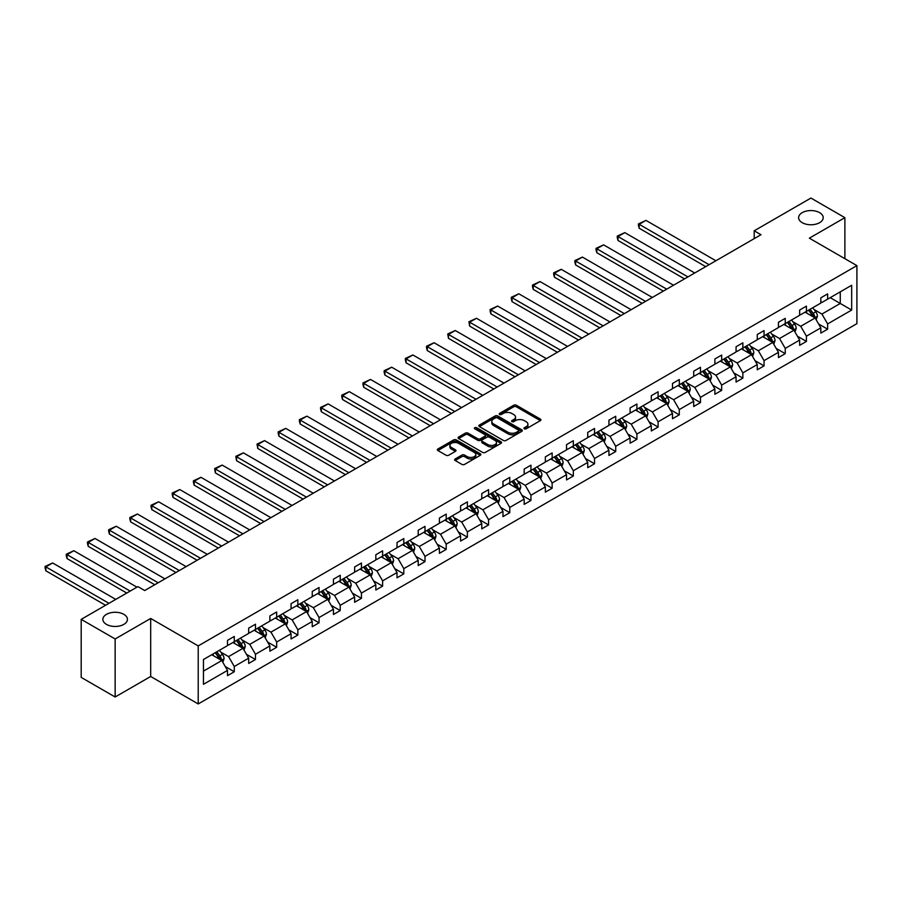 <?xml version="1.0" encoding="UTF-8"?>
<svg xmlns="http://www.w3.org/2000/svg" width="902" height="902" viewBox="0 0 902 902"><rect width="100%" height="100%" fill="white"/><g stroke="black" fill="none" stroke-linecap="round" stroke-linejoin="round"><path stroke-width="1.35" d="M123.845 614.341A12.29 7.103 0 0 0 110.45 612.808A12.29 7.103 0 0 0 102.862 619.358A12.29 7.103 0 0 0 106.459 624.376A12.29 7.103 0 0 0 119.853 625.92A12.29 7.103 0 0 0 127.441 619.358A12.29 7.103 0 0 0 123.845 614.341M819.614 212.646A12.29 7.103 0 0 0 806.219 211.102A12.29 7.103 0 0 0 798.62 217.664A12.29 7.103 0 0 0 802.228 222.681A12.29 7.103 0 0 0 815.622 224.226A12.29 7.103 0 0 0 823.21 217.664A12.29 7.103 0 0 0 819.614 212.646M524.333 428.811A1.319 0.767 0 0 0 526.204 428.811L540.366 420.625A1.883 1.094 0 0 0 540.918 419.858A1.883 1.094 0 0 0 540.366 419.092L516.372 405.235A1.883 1.094 0 0 0 513.7 405.235L499.539 413.409A1.319 0.767 0 0 0 501.399 414.492L503.237 413.432A6.032 3.484 0 0 1 511.772 413.432L513.768 414.582A6.032 3.484 0 0 1 515.538 417.051A6.032 3.484 0 0 1 513.768 419.509L511.941 420.569A1.319 0.767 0 0 0 513.802 421.651L515.64 420.591A6.032 3.484 0 0 1 524.175 420.591L526.17 421.741A6.032 3.484 0 0 1 527.941 424.211A6.032 3.484 0 0 1 526.17 426.669L524.333 427.728A1.319 0.767 0 0 0 524.333 428.811L524.333 427.728M455.172 458.96A1.883 1.094 0 0 0 454.619 459.738A1.883 1.094 0 0 0 455.172 460.505L461.903 464.395A1.883 1.094 0 0 0 464.564 464.395L480.304 455.307A1.883 1.094 0 0 0 480.856 454.54A1.883 1.094 0 0 0 480.304 453.774L456.299 439.917A1.883 1.094 0 0 0 453.638 439.917L437.898 448.993A1.883 1.094 0 0 0 437.346 449.771A1.883 1.094 0 0 0 437.898 450.538L446.039 455.228A1.883 1.094 0 0 0 448.7 455.228L455.431 451.35A1.883 1.094 0 0 0 455.984 450.572A1.883 1.094 0 0 0 455.431 449.805L451.406 447.471A5.04 2.909 0 0 1 449.929 445.419A5.04 2.909 0 0 1 453.041 442.724A5.04 2.909 0 0 1 458.532 443.356L474.339 452.477A5.04 2.909 0 0 1 475.816 454.54A5.04 2.909 0 0 1 472.704 457.224A5.04 2.909 0 0 1 467.202 456.604L464.564 455.082A1.883 1.094 0 0 0 461.903 455.082L455.172 458.96L455.172 460.505L461.903 456.649L461.903 455.082M150.679 618.456L115.152 638.966L81.191 619.358L81.191 677.391L115.152 696.998L150.679 676.489L198.215 703.943L198.215 645.911L150.679 618.456L150.679 676.489M844.881 258.682L844.881 217.664L809.353 238.173L856.9 265.616L198.215 645.911M844.881 217.664L810.921 198.057L754.207 230.799L754.207 238.647M81.191 619.358L137.905 586.616L144.692 590.539L760.995 234.723L754.207 230.799M503.372 440.447A1.883 1.094 0 0 0 506.033 440.447L521.773 431.37A1.883 1.094 0 0 0 522.326 430.604A1.883 1.094 0 0 0 521.773 429.826L497.769 415.969A1.883 1.094 0 0 0 495.108 415.969L479.368 425.056A1.883 1.094 0 0 0 478.815 425.823A1.883 1.094 0 0 0 479.368 426.59L503.372 440.447M475.298 429.093A1.319 0.767 0 0 1 476.639 429.284L476.639 427.706L501.038 441.8A1.883 1.094 0 0 1 501.591 442.566A1.883 1.094 0 0 1 501.038 443.333L485.299 452.421A1.883 1.094 0 0 1 482.638 452.421L458.633 438.564L458.633 437.03A1.883 1.094 0 0 0 458.081 437.797A1.883 1.094 0 0 0 458.633 438.564M458.633 437.03L465.364 433.14A1.883 1.094 0 0 1 468.037 433.14L477.767 438.755A1.883 1.094 0 0 0 480.439 438.755L484.904 436.185A1.883 1.094 0 0 0 485.456 435.407A1.883 1.094 0 0 0 484.904 434.64L474.768 428.788A1.319 0.767 0 0 1 476.639 427.706M115.152 638.966L115.152 696.998M203.446 659.52L227.496 645.629L227.496 640.375L234.283 636.462L234.283 641.717L248.681 633.396L248.681 628.142L255.469 624.218L255.469 629.472L269.867 621.162L269.867 615.908L276.666 611.984L276.666 617.239L291.064 608.929L291.064 603.675L297.852 599.751L297.852 605.005L312.25 596.696L312.25 591.441L319.049 587.518L319.049 592.772L333.447 584.462L333.447 579.208L340.234 575.284L340.234 580.538L354.633 572.229L354.633 566.975L361.431 563.051L361.431 568.305L375.83 559.995L375.83 554.741L382.617 550.818L382.617 556.072L397.015 547.762L397.015 542.508L403.814 538.584L403.814 543.838L418.212 535.529L418.212 530.263L425 526.351L425 531.605L439.398 523.284L439.398 518.03L446.197 514.117L446.197 519.372L460.595 511.051L460.595 505.796L467.383 501.884L467.383 507.138L481.781 498.817L481.781 493.563L488.568 489.639L488.568 494.894L502.966 486.584L502.966 481.33L509.765 477.406L509.765 482.66L524.163 474.351L524.163 469.096L530.951 465.173L530.951 470.427L545.349 462.117L545.349 456.863L552.148 452.939L552.148 458.193L566.546 449.884L566.546 444.63L573.334 440.706L573.334 445.96L587.732 437.65L587.732 432.396L594.531 428.473L594.531 433.727L608.929 425.417L608.929 420.163L615.716 416.239L615.716 421.493L630.115 413.184L630.115 407.93L636.913 404.006L636.913 409.26L651.312 400.939L651.312 395.685L658.099 391.772L658.099 397.027L672.497 388.706L672.497 383.451L679.296 379.539L679.296 384.793L693.694 376.472L693.694 371.218L700.482 367.294L700.482 372.56L714.88 364.239L714.88 358.985L721.668 355.061L721.668 360.315L736.066 352.005L736.066 346.751L742.865 342.828L742.865 348.082L757.263 339.772L757.263 334.518L764.05 330.594L764.05 335.848L778.449 327.539L778.449 322.285L785.247 318.361L785.247 323.615L799.646 315.305L799.646 310.051L806.433 306.128L806.433 311.382L820.831 303.072L820.831 297.818L827.63 293.894L827.63 299.148L851.668 285.269L851.668 310.051L827.63 323.931L827.63 329.185L820.831 333.109L820.831 327.854L806.433 336.164L806.433 341.418L799.646 345.342L799.646 340.088L785.247 348.397L785.247 353.652L778.449 357.575L778.449 352.321L764.05 360.631L764.05 365.885L757.263 369.809L757.263 364.555L742.865 372.864L742.865 378.118L736.066 382.042L736.066 376.788L721.668 385.098L721.668 390.363L714.88 394.275L714.88 389.021L700.482 397.342L700.482 402.596L693.694 406.509L693.694 401.255L679.296 409.576L679.296 414.83L672.497 418.742L672.497 413.488L658.099 421.809L658.099 427.063L651.312 430.987L651.312 425.733L636.913 434.042L636.913 439.297L630.115 443.22L630.115 437.966L615.716 446.276L615.716 451.53L608.929 455.454L608.929 450.199L594.531 458.509L594.531 463.763L587.732 467.687L587.732 462.433L573.334 470.743L573.334 475.997L566.546 479.92L566.546 474.666L552.148 482.976L552.148 488.23L545.349 492.154L545.349 486.9L530.951 495.209L530.951 500.463L524.163 504.387L524.163 499.133L509.765 507.443L509.765 512.697L502.966 516.62L502.966 511.366L488.568 519.676L488.568 524.941L481.781 528.854L481.781 523.6L467.383 531.921L467.383 537.175L460.595 541.087L460.595 535.833L446.197 544.154L446.197 549.408L439.398 553.332L439.398 548.066L425 556.387L425 561.642L418.212 565.565L418.212 560.311L403.814 568.621L403.814 573.875L397.015 577.799L397.015 572.544L382.617 580.854L382.617 586.108L375.83 590.032L375.83 584.778L361.431 593.088L361.431 598.342L354.633 602.265L354.633 597.011L340.234 605.321L340.234 610.575L333.447 614.499L333.447 609.245L319.049 617.554L319.049 622.808L312.25 626.732L312.25 621.478L297.852 629.788L297.852 635.042L291.064 638.966L291.064 633.711L276.666 642.021L276.666 647.275L269.867 651.199L269.867 645.945L255.469 654.266L255.469 659.52L248.681 663.432L248.681 658.178L234.283 666.499L234.283 671.753L227.496 675.666L227.496 670.412L203.446 684.302L203.446 659.52M198.215 703.943L856.9 323.66L856.9 265.616M232.919 642.495L242.976 648.301L228.578 656.611L220.719 652.078M228.578 656.611L234.283 666.499M242.976 648.301L248.681 658.178M227.496 644.378L228.578 645.009L234.283 641.717M254.116 630.261L264.162 636.068L249.764 644.378L241.905 639.834M249.764 644.378L255.469 654.266M264.162 636.068L269.867 645.945M248.681 632.144L249.764 632.776L255.469 629.472M275.302 618.028L285.359 623.834L270.961 632.144L263.102 627.6M270.961 632.144L276.666 642.021M285.359 623.834L291.064 633.711M269.867 619.911L270.961 620.542L276.666 617.239M296.499 605.794L306.545 611.601L292.147 619.911L284.288 615.367M292.147 619.911L297.852 629.788M306.545 611.601L312.25 621.478M291.064 607.677L292.147 608.298L297.852 605.005M317.684 593.561L327.742 599.368L313.344 607.677L305.474 603.134M313.344 607.677L319.049 617.554M327.742 599.368L333.447 609.245M312.25 595.444L313.344 596.064L319.049 592.772M338.881 581.328L348.927 587.123L334.529 595.444L326.671 590.9M334.529 595.444L340.234 605.321M348.927 587.123L354.633 597.011M333.447 583.211L334.529 583.831L340.234 580.538M360.067 569.094L370.124 574.89L355.726 583.211L347.856 578.667M355.726 583.211L361.431 593.088M370.124 574.89L375.83 584.778M354.633 570.977L355.726 571.597L361.431 568.305M381.264 556.85L391.31 562.656L376.912 570.977L369.053 566.433M376.912 570.977L382.617 580.854M391.31 562.656L397.015 572.544M375.83 558.733L376.912 559.364L382.617 556.072M402.45 544.616L412.507 550.423L398.109 558.733L390.239 554.2M398.109 558.733L403.814 568.621M412.507 550.423L418.212 560.311M397.015 546.499L398.109 547.131L403.814 543.838M423.647 532.383L433.693 538.19L419.295 546.499L411.436 541.967M419.295 546.499L425 556.387M433.693 538.19L439.398 548.066M418.212 534.266L419.295 534.897L425 531.605M444.833 520.15L454.89 525.956L440.492 534.266L432.622 529.733M440.492 534.266L446.197 544.154M454.89 525.956L460.595 535.833M439.398 522.033L440.492 522.664L446.197 519.372M466.018 507.916L476.076 513.723L461.677 522.033L453.819 517.5M461.677 522.033L467.383 531.921M476.076 513.723L481.781 523.6M460.595 509.799L461.677 510.431L467.383 507.138M487.215 495.683L497.261 501.489L482.863 509.799L475.004 505.255M482.863 509.799L488.568 519.676M497.261 501.489L502.966 511.366M481.781 497.566L482.863 498.197L488.568 494.894M508.401 483.449L518.458 489.256L504.06 497.566L496.201 493.022M504.06 497.566L509.765 507.443M518.458 489.256L524.163 499.133M502.966 485.332L504.06 485.964L509.765 482.66M529.598 471.216L539.644 477.023L525.246 485.332L517.387 480.789M525.246 485.332L530.951 495.209M539.644 477.023L545.349 486.9M524.163 473.099L525.246 473.719L530.951 470.427M550.784 458.983L560.841 464.778L546.443 473.099L538.573 468.555M546.443 473.099L552.148 482.976M560.841 464.778L566.546 474.666M545.349 460.866L546.443 461.486L552.148 458.193M571.981 446.749L582.027 452.545L567.629 460.866L559.77 456.322M567.629 460.866L573.334 470.743M582.027 452.545L587.732 462.433M566.546 448.632L567.629 449.252L573.334 445.96M593.166 434.516L603.224 440.311L588.826 448.632L580.956 444.088M588.826 448.632L594.531 458.509M603.224 440.311L608.929 450.199M587.732 436.388L588.826 437.019L594.531 433.727M614.363 422.271L624.409 428.078L610.011 436.399L602.153 431.855M610.011 436.399L615.716 446.276M624.409 428.078L630.115 437.966M608.929 424.154L610.011 424.786L615.716 421.493M635.549 410.038L645.606 415.845L631.208 424.154L623.338 419.622M631.208 424.154L636.913 434.042M645.606 415.845L651.312 425.733M630.115 411.921L631.208 412.552L636.913 409.26M656.746 397.805L666.792 403.611L652.394 411.921L644.535 407.388M652.394 411.921L658.099 421.809M666.792 403.611L672.497 413.488M651.312 399.687L652.394 400.319L658.099 397.027M677.932 385.571L687.989 391.378L673.591 399.687L665.721 395.155M673.591 399.687L679.296 409.576M687.989 391.378L693.694 401.255M672.497 387.454L673.591 388.085L679.296 384.793M699.118 373.338L709.175 379.144L694.777 387.454L686.918 382.922M694.777 387.454L700.482 397.342M709.175 379.144L714.88 389.021M693.694 375.221L694.777 375.852L700.482 372.56M720.315 361.104L730.361 366.911L715.962 375.221L708.104 370.677M715.962 375.221L721.668 385.098M730.361 366.911L736.066 376.788M714.88 362.987L715.962 363.619L721.668 360.315M741.5 348.871L751.558 354.678L737.159 362.987L729.301 358.444M737.159 362.987L742.865 372.864M751.558 354.678L757.263 364.555M736.066 350.754L737.159 351.374L742.865 348.082M762.697 336.638L772.743 342.444L758.345 350.754L750.487 346.21M758.345 350.754L764.05 360.631M772.743 342.444L778.449 352.321M757.263 338.521L758.345 339.141L764.05 335.848M783.883 324.404L793.94 330.2L779.542 338.521L771.672 333.977M779.542 338.521L785.247 348.397M793.94 330.2L799.646 340.088M778.449 326.287L779.542 326.907L785.247 323.615M805.08 312.171L815.126 317.966L800.728 326.287L792.869 321.743M800.728 326.287L806.433 336.164M815.126 317.966L820.831 327.854M799.646 314.054L800.728 314.674L806.433 311.382M830.212 297.66L840.258 303.467L821.925 314.054L814.055 309.51M821.925 314.054L827.63 323.931M851.668 310.051L840.258 303.467L840.258 291.853L851.668 285.269M820.831 301.809L821.925 302.441L827.63 299.148M203.446 671.122L221.791 660.535L211.733 654.728M221.791 660.535L227.496 670.412M818.599 323.965L827.63 329.185M797.402 336.209L806.433 341.418M776.216 348.443L785.247 353.652M755.019 360.676L764.05 365.885M733.833 372.909L742.865 378.118M712.636 385.143L721.668 390.363M691.451 397.376L700.482 402.596M670.254 409.609L679.296 414.83M649.068 421.843L658.099 427.063M627.871 434.076L636.913 439.297M606.685 446.31L615.716 451.53M585.499 458.554L594.531 463.763M564.302 470.788L573.334 475.997M543.117 483.021L552.148 488.23M521.92 495.254L530.951 500.463M500.734 507.488L509.765 512.697M479.537 519.721L488.568 524.941M458.351 531.954L467.383 537.175M437.154 544.188L446.197 549.408M415.969 556.421L425 561.642M394.772 568.655L403.814 573.875M373.586 580.888L382.617 586.108M352.4 593.133L361.431 598.342M331.203 605.366L340.234 610.575M310.017 617.599L319.049 622.808M288.82 629.833L297.852 635.042M267.635 642.066L276.666 647.275M246.438 654.3L255.469 659.52M225.252 666.533L234.283 671.753M524.863 428.991L526.17 428.236A6.032 3.484 0 0 0 527.941 425.778L527.941 424.211M515.538 417.051L515.538 418.618A6.032 3.484 0 0 1 513.768 421.076L512.46 421.832M540.343 420.648L516.372 406.802A1.883 1.094 0 0 0 513.7 406.802L500.069 414.672M521.773 429.826L521.773 431.37L497.769 417.536A1.883 1.094 0 0 0 495.108 417.536L479.39 426.612M518.436 431.133A1.319 0.767 0 0 0 518.436 430.062L497.374 417.897A1.319 0.767 0 0 0 495.502 417.897L493.574 419.013A6.032 3.484 0 0 0 491.804 421.471A6.032 3.484 0 0 0 493.574 423.94L507.973 432.25A6.032 3.484 0 0 0 516.508 432.25L518.436 431.133L518.436 432.701A1.319 0.767 0 0 0 518.819 432.171L518.819 430.604M491.804 421.471L491.804 423.049A6.032 3.484 0 0 0 493.574 425.507L493.574 423.94M518.436 432.701L516.508 433.817A6.032 3.484 0 0 1 507.973 433.817L493.574 425.507M458.656 438.575L465.364 434.708L465.364 433.14M485.456 435.407L485.456 436.974A1.883 1.094 0 0 1 484.904 437.752L480.439 440.323A1.883 1.094 0 0 1 477.767 440.323L468.037 434.708A1.883 1.094 0 0 0 465.364 434.708M476.639 429.284L501.016 443.356M487.869 444.585A5.04 2.909 0 0 0 493.371 445.216A5.04 2.909 0 0 0 496.483 442.532A5.04 2.909 0 0 0 495.006 440.469L489.436 437.256A1.883 1.094 0 0 0 486.764 437.256L482.299 439.838A1.883 1.094 0 0 0 481.747 440.604A1.883 1.094 0 0 0 482.299 441.371L487.869 444.585L487.869 446.163A5.04 2.909 0 0 0 493.371 446.794A5.04 2.909 0 0 0 496.483 444.1L496.483 442.532M481.747 440.604L481.747 442.172A1.883 1.094 0 0 0 482.299 442.938L482.299 441.371M487.869 446.163L482.299 442.938M475.816 454.54L475.816 456.108A5.04 2.909 0 0 1 472.704 458.802A5.04 2.909 0 0 1 467.202 458.171L464.564 456.649A1.883 1.094 0 0 0 461.903 456.649M449.929 445.419L449.929 446.986A5.04 2.909 0 0 0 451.406 449.049L451.406 447.471M455.409 451.361L451.406 449.049M480.281 455.318L456.299 441.484A1.883 1.094 0 0 0 453.638 441.484L437.932 450.549L437.898 448.993M816.163 319.759L817.415 316.151A5.096 2.943 -120 0 0 815.791 311.81L812.736 307.74M709.107 264.681L639.191 224.316L645.979 220.392L715.895 260.757M807.267 313.434L805.948 311.664M639.191 228.24L638.447 225.455L638.447 223.888L639.191 224.316L639.191 228.24L705.714 266.642M814.382 317.538L814.664 316.365A5.096 2.943 -120 0 0 813.209 313.31L810.154 309.239M808.88 309.972L812.24 314.448A2.593 1.5 60 0 1 812.713 315.238L814.664 316.365M808.53 310.175L811.574 314.246A5.096 2.943 60 0 1 812.849 316.647M638.447 223.888L645.979 220.392M794.966 331.992L796.218 328.384A5.096 2.943 -120 0 0 794.594 324.055L791.55 319.985M687.922 276.914L618.005 236.549L624.793 232.626L694.709 272.99M786.082 325.667L784.751 323.897M618.005 240.473L617.25 237.688L617.25 236.121L618.005 236.549L618.005 240.473L684.517 278.876M793.185 329.771L793.467 328.599A5.096 2.943 -120 0 0 792.012 325.543L788.968 321.473M787.694 322.206L791.043 326.682A2.593 1.5 60 0 1 791.516 327.471L793.467 328.599M787.333 322.409L790.389 326.479A5.096 2.943 60 0 1 791.652 328.88M617.25 236.121L624.793 232.626M773.781 344.226L775.032 340.618A5.096 2.943 -120 0 0 773.409 336.288L770.353 332.218M666.725 289.147L596.808 248.783L603.596 244.859L673.512 285.224M764.885 337.9L763.566 336.13M596.808 252.707L596.064 249.922L596.064 248.354L596.808 248.783L596.808 252.707L663.331 291.109M771.999 342.005L772.281 340.832A5.096 2.943 -120 0 0 770.827 337.776L767.771 333.706M766.497 334.439L769.857 338.915A2.593 1.5 60 0 1 770.331 339.704L772.281 340.832M766.148 334.642L769.192 338.712A5.096 2.943 60 0 1 770.466 341.125M596.064 248.354L603.596 244.859M752.595 356.459L753.835 352.851A5.096 2.943 -120 0 0 752.212 348.522L749.167 344.451M645.539 301.381L575.623 261.016L582.41 257.093L652.326 297.457M743.699 350.134L742.369 348.364M575.623 264.94L574.867 262.155L574.867 260.588L575.623 261.016L575.623 264.94L642.134 303.343M750.802 354.238L751.095 353.065A5.096 2.943 -120 0 0 749.63 350.01L746.585 345.94M745.311 346.672L748.66 351.16A2.593 1.5 60 0 1 749.134 351.938L751.095 353.065M744.951 346.875L748.006 350.946A5.096 2.943 60 0 1 749.269 353.358M574.867 260.588L582.41 257.093M731.398 368.692L732.649 365.084A5.096 2.943 -120 0 0 731.026 360.755L727.97 356.685M624.342 313.614L554.426 273.25L561.224 269.326L631.141 309.702M722.502 362.367L721.183 360.608M554.426 277.173L553.681 274.388L553.681 272.821L554.426 273.25L554.426 277.173L620.948 315.576M729.617 366.471L729.898 365.31A5.096 2.943 -120 0 0 728.444 362.243L725.388 358.173M724.114 358.906L727.474 363.393A2.593 1.5 60 0 1 727.948 364.171L729.898 365.31M723.765 359.109L726.809 363.179A5.096 2.943 60 0 1 728.083 365.592M553.681 272.821L561.224 269.326M710.212 380.926L711.452 377.318A5.096 2.943 -120 0 0 709.829 372.988L706.785 368.918M603.156 325.847L533.24 285.483L540.027 281.571L609.944 321.935M701.316 374.601L699.986 372.842M533.24 289.407L532.484 286.622L532.484 285.055L533.24 285.483L533.24 289.407L599.751 327.809M708.42 378.705L708.713 377.543A5.096 2.943 -120 0 0 707.247 374.477L704.203 370.406M702.929 371.139L706.277 375.627A2.593 1.5 60 0 1 706.751 376.416L708.713 377.543M702.568 371.353L705.623 375.424A5.096 2.943 60 0 1 706.886 377.825M532.484 285.055L540.027 281.571M689.015 393.171L690.267 389.563A5.096 2.943 -120 0 0 688.643 385.222L685.588 381.151M581.959 338.081L512.043 297.716L518.842 293.804L588.758 334.168M680.119 386.834L678.8 385.075M512.043 301.64L511.299 298.855L511.299 297.288L512.043 297.716L512.043 301.64L578.565 340.043M687.234 390.938L687.516 389.777A5.096 2.943 -120 0 0 686.061 386.71L683.006 382.64M681.732 383.373L685.092 387.86A2.593 1.5 60 0 1 685.565 388.649L687.516 389.777M681.382 383.587L684.426 387.657A5.096 2.943 60 0 1 685.7 390.059M511.299 297.288L518.842 293.804M667.83 405.404L669.07 401.796A5.096 2.943 -120 0 0 667.446 397.455L664.402 393.385M560.773 350.326L490.857 309.95L497.645 306.037L567.561 346.402M658.934 399.067L657.614 397.308M490.857 313.873L490.113 311.089L490.113 309.521L490.857 309.95L490.857 313.873L557.38 352.276M666.037 403.183L666.33 402.01A5.096 2.943 -120 0 0 664.864 398.943L661.82 394.873M660.546 395.617L663.906 400.093A2.593 1.5 60 0 1 664.368 400.883L666.33 402.01M660.185 395.82L663.241 399.89A5.096 2.943 60 0 1 664.503 402.292M490.113 309.521L497.645 306.037M646.633 417.637L647.884 414.029A5.096 2.943 -120 0 0 646.26 409.688L643.205 405.618M539.576 362.559L469.66 322.194L476.459 318.271L546.375 358.635M637.737 411.312L636.417 409.542M469.66 326.107L468.916 321.755L469.66 322.194L469.66 326.107L536.183 364.521M644.851 415.416L645.133 414.243A5.096 2.943 -120 0 0 643.678 411.177L640.634 407.106M639.349 407.851L642.709 412.327A2.593 1.5 60 0 1 643.182 413.116L645.133 414.243M638.999 408.054L642.044 412.124A5.096 2.943 60 0 1 643.318 414.525M468.916 321.755L476.459 318.271M625.447 429.871L626.698 426.263A5.096 2.943 -120 0 0 625.063 421.922L622.019 417.851M518.391 374.792L448.474 334.428L455.262 330.504L525.178 370.869M616.551 423.545L615.232 421.775M448.474 338.34L447.73 333.988L448.474 334.428L448.474 338.34L514.997 376.754M623.665 427.649L623.947 426.477A5.096 2.943 -120 0 0 622.493 423.41L619.437 419.34M618.163 420.084L621.523 424.56A2.593 1.5 60 0 1 621.985 425.349L623.947 426.477M617.814 420.287L620.858 424.357A5.096 2.943 60 0 1 622.121 426.759M447.73 333.988L455.262 330.504M604.25 442.104L605.501 438.496A5.096 2.943 -120 0 0 603.878 434.155L600.833 430.085M497.194 387.026L427.277 346.661L434.076 342.737L503.992 383.102M595.354 435.779L594.035 434.009M427.277 350.585L426.533 347.8L426.533 346.233L427.277 346.661L427.277 350.585L493.8 388.987M602.468 439.883L602.75 438.71A5.096 2.943 -120 0 0 601.296 435.655L598.251 431.584M596.977 432.317L600.326 436.793A2.593 1.5 60 0 1 600.8 437.583L602.75 438.71M596.617 432.52L599.672 436.591A5.096 2.943 60 0 1 600.935 438.992M426.533 346.233L434.076 342.737M583.064 454.337L584.316 450.729A5.096 2.943 -120 0 0 582.692 446.4L579.636 442.318M476.008 399.259L406.092 358.895L412.879 354.971L482.795 395.335M574.168 448.012L572.849 446.242M406.092 362.818L405.348 360.033L405.348 358.466L406.092 358.895L406.092 362.818L472.614 401.221M581.283 452.116L581.564 450.944A5.096 2.943 -120 0 0 580.11 447.888L577.054 443.818M575.78 444.551L579.14 449.027A2.593 1.5 60 0 1 579.614 449.816L581.564 450.944M575.431 444.754L578.475 448.824A5.096 2.943 60 0 1 579.749 451.225M405.348 358.466L412.879 354.971M561.867 466.571L563.119 462.963A5.096 2.943 -120 0 0 561.495 458.633L558.451 454.563M454.811 411.492L384.906 371.128L391.693 367.204L461.61 407.569M552.982 460.245L551.652 458.475M384.906 375.052L384.151 372.267L384.151 370.699L384.906 371.128L384.906 375.052L451.417 413.454M560.086 464.35L560.367 463.177A5.096 2.943 -120 0 0 558.913 460.121L555.869 456.051M554.595 456.784L557.943 461.26A2.593 1.5 60 0 1 558.417 462.049L560.367 463.177M554.234 456.987L557.289 461.057A5.096 2.943 60 0 1 558.552 463.459M384.151 370.699L391.693 367.204M540.681 478.804L541.933 475.196A5.096 2.943 -120 0 0 540.309 470.867L537.254 466.796M433.625 423.726L363.709 383.361L370.497 379.438L440.413 419.802M531.785 472.479L530.466 470.709M363.709 387.285L362.965 384.5L362.965 382.933L363.709 383.361L363.709 387.285L430.231 425.688M538.9 476.583L539.182 475.41A5.096 2.943 -120 0 0 537.727 472.355L534.672 468.285M533.398 469.017L536.758 473.494A2.593 1.5 60 0 1 537.231 474.283L539.182 475.41M533.048 469.22L536.092 473.291A5.096 2.943 60 0 1 537.366 475.704M362.965 382.933L370.497 379.438M519.484 491.038L520.736 487.43A5.096 2.943 -120 0 0 519.112 483.1L516.068 479.03M412.44 435.959L342.523 395.595L349.311 391.671L419.227 432.035M510.6 484.712L509.269 482.953M342.523 399.518L341.768 396.733L341.768 395.166L342.523 395.595L342.523 399.518L409.034 437.921M517.703 488.816L517.996 487.655A5.096 2.943 -120 0 0 516.53 484.588L513.486 480.518M512.212 481.251L515.561 485.738A2.593 1.5 60 0 1 516.034 486.516L517.996 487.655M511.851 481.454L514.907 485.524A5.096 2.943 60 0 1 516.169 487.937M341.768 395.166L349.311 391.671M498.299 503.271L499.55 499.663A5.096 2.943 -120 0 0 497.927 495.333L494.871 491.263M391.243 448.193L321.326 407.828L328.125 403.904L398.041 444.28M489.403 496.946L488.083 495.187M321.326 411.752L320.582 408.967L320.582 407.4L321.326 407.828L321.326 411.752L387.849 450.154M496.517 501.05L496.799 499.888A5.096 2.943 -120 0 0 495.345 496.822L492.289 492.751M491.015 493.484L494.375 497.972A2.593 1.5 60 0 1 494.848 498.761L496.799 499.888M490.665 493.687L493.71 497.769A5.096 2.943 60 0 1 494.984 500.17M320.582 407.4L328.125 403.904M477.113 515.504L478.353 511.896A5.096 2.943 -120 0 0 476.73 507.567L473.685 503.496M370.057 460.426L300.14 420.061L306.928 416.149L376.844 456.513M468.217 509.179L466.886 507.42M300.14 423.985L299.385 421.2L299.385 419.633L300.14 420.061L300.14 423.985L366.652 462.388M475.32 513.283L475.613 512.122A5.096 2.943 -120 0 0 474.148 509.055L471.103 504.985M469.829 505.718L473.178 510.205A2.593 1.5 60 0 1 473.651 510.994L475.613 512.122M469.468 505.932L472.524 510.002A5.096 2.943 60 0 1 473.787 512.404M299.385 419.633L306.928 416.149M455.916 527.749L457.167 524.141A5.096 2.943 -120 0 0 455.544 519.8L452.488 515.73M348.86 472.671L278.943 432.295L285.742 428.382L355.659 468.747M447.02 521.412L445.701 519.653M278.943 436.218L278.199 433.434L278.199 431.866L278.943 432.295L278.943 436.218L345.466 474.621M454.134 525.516L454.416 524.355A5.096 2.943 -120 0 0 452.962 521.288L449.906 517.218M448.632 517.951L451.992 522.438A2.593 1.5 60 0 1 452.466 523.228L454.416 524.355M448.283 518.165L451.327 522.235A5.096 2.943 60 0 1 452.601 524.637M278.199 431.866L285.742 428.382M434.73 539.982L435.97 536.374A5.096 2.943 -120 0 0 434.347 532.033L431.303 527.963M327.674 484.904L257.758 444.539L264.545 440.616L334.462 480.98M425.834 533.646L424.515 531.887M257.758 448.452L257.014 444.1L257.758 444.539L257.758 448.452L324.28 486.854M432.937 537.761L433.231 536.589A5.096 2.943 -120 0 0 431.765 533.522L428.721 529.451M427.447 530.196L430.806 534.672A2.593 1.5 60 0 1 431.269 535.461L433.231 536.589M427.086 530.399L430.141 534.469A5.096 2.943 60 0 1 431.404 536.87M257.014 444.1L264.545 440.616M413.533 552.216L414.785 548.608A5.096 2.943 -120 0 0 413.161 544.267L410.106 540.197M306.477 497.137L236.561 456.773L243.36 452.849L313.276 493.214M404.637 545.89L403.318 544.12M236.561 460.685L235.817 456.333L236.561 456.773L236.561 460.685L303.083 499.099M411.752 549.995L412.034 548.822A5.096 2.943 -120 0 0 410.579 545.755L407.535 541.685M406.25 542.429L409.609 546.905A2.593 1.5 60 0 1 410.083 547.694L412.034 548.822M405.9 542.632L408.944 546.702A5.096 2.943 60 0 1 410.218 549.104M235.817 456.333L243.36 452.849M392.347 564.449L393.599 560.841A5.096 2.943 -120 0 0 391.964 556.5L388.92 552.43M285.291 509.371L215.375 469.006L222.163 465.082L292.079 505.447M383.451 558.124L382.132 556.354M215.375 472.919L214.631 468.566L215.375 469.006L215.375 472.919L281.898 511.333M390.566 562.228L390.848 561.055A5.096 2.943 -120 0 0 389.393 558L386.338 553.918M385.064 554.662L388.424 559.139A2.593 1.5 60 0 1 388.886 559.928L390.848 561.055M384.703 554.865L387.759 558.936A5.096 2.943 60 0 1 389.021 561.337M214.631 468.566L222.163 465.082M371.15 576.682L372.402 573.074A5.096 2.943 -120 0 0 370.778 568.734L367.734 564.663M264.094 521.604L194.178 481.24L200.977 477.316L270.893 517.68M362.254 570.357L360.935 568.587M194.178 485.163L193.434 482.378L193.434 480.811L194.178 481.24L194.178 485.163L260.701 523.566M369.369 574.461L369.651 573.289A5.096 2.943 -120 0 0 368.196 570.233L365.152 566.163M363.878 566.896L367.227 571.372A2.593 1.5 60 0 1 367.7 572.161L369.651 573.289M363.517 567.099L366.573 571.169A5.096 2.943 60 0 1 367.836 573.571M193.434 480.811L200.977 477.316M349.965 588.916L351.216 585.308A5.096 2.943 -120 0 0 349.593 580.978L346.537 576.897M242.909 533.837L172.992 493.473L179.78 489.549L249.696 529.914M341.069 582.591L339.75 580.82M172.992 497.397L172.248 494.612L172.248 493.044L172.992 493.473L172.992 497.397L239.515 535.799M348.183 586.695L348.465 585.522A5.096 2.943 -120 0 0 347.011 582.466L343.955 578.396M342.681 579.129L346.041 583.605A2.593 1.5 60 0 1 346.515 584.395L348.465 585.522M342.332 579.332L345.376 583.402A5.096 2.943 60 0 1 346.65 585.804M172.248 493.044L179.78 489.549M328.768 601.149L330.019 597.541A5.096 2.943 -120 0 0 328.396 593.212L325.351 589.141M221.712 546.071L151.807 505.706L158.594 501.783L228.51 542.147M319.883 594.824L318.553 593.054M151.807 509.63L151.051 506.845L151.051 505.278L151.807 505.706L151.807 509.63L218.318 548.033M326.986 598.928L327.268 597.755A5.096 2.943 -120 0 0 325.814 594.7L322.769 590.63M321.495 591.362L324.844 595.839A2.593 1.5 60 0 1 325.318 596.628L327.268 597.755M321.135 591.565L324.19 595.636A5.096 2.943 60 0 1 325.453 598.037M151.051 505.278L158.594 501.783M307.582 613.383L308.834 609.775A5.096 2.943 -120 0 0 307.21 605.445L304.154 601.375M200.526 558.304L130.61 517.94L137.397 514.016L207.313 554.38M298.686 607.057L297.367 605.287M130.61 521.863L129.865 519.078L129.865 517.511L130.61 517.94L130.61 521.863L197.132 560.266M305.801 611.161L306.082 609.989A5.096 2.943 -120 0 0 304.628 606.933L301.572 602.863M300.298 603.596L303.658 608.072A2.593 1.5 60 0 1 304.132 608.861L306.082 609.989M299.949 603.799L302.993 607.869A5.096 2.943 60 0 1 304.267 610.282M129.865 517.511L137.397 514.016M286.385 625.616L287.637 622.008A5.096 2.943 -120 0 0 286.013 617.678L282.969 613.608M179.34 570.538L109.424 530.173L116.211 526.249L186.128 566.614M277.5 619.291L276.17 617.532M109.424 534.097L108.668 531.312L108.668 529.745L109.424 530.173L109.424 534.097L175.935 572.499M284.604 623.395L284.897 622.233A5.096 2.943 -120 0 0 283.431 619.167L280.387 615.096M279.113 615.829L282.461 620.317A2.593 1.5 60 0 1 282.935 621.095L284.897 622.233M278.752 616.032L281.807 620.102A5.096 2.943 60 0 1 283.07 622.515M108.668 529.745L116.211 526.249M265.199 637.849L266.451 634.241A5.096 2.943 -120 0 0 264.827 629.912L261.772 625.841M158.143 582.771L88.227 542.406L95.026 538.483L164.942 578.858M256.303 631.524L254.984 629.765M88.227 546.33L87.483 543.545L87.483 541.978L88.227 542.406L88.227 546.33L154.749 584.733M263.418 635.628L263.7 634.467A5.096 2.943 -120 0 0 262.245 631.4L259.19 627.33M257.916 628.063L261.276 632.55A2.593 1.5 60 0 1 261.749 633.339L263.7 634.467M257.566 628.266L260.61 632.347A5.096 2.943 60 0 1 261.884 634.749M87.483 541.978L95.026 538.483M244.014 650.083L245.254 646.475A5.096 2.943 -120 0 0 243.63 642.145L240.586 638.075M130.159 591.092L67.041 554.64L73.829 550.727L136.957 587.168M235.118 643.757L233.787 641.998M67.041 558.563L66.286 555.779L66.286 554.211L67.041 554.64L67.041 558.563L126.765 593.054M242.221 647.861L242.514 646.7A5.096 2.943 -120 0 0 241.048 643.633L238.004 639.563M236.73 640.296L240.079 644.783A2.593 1.5 60 0 1 240.552 645.573L242.514 646.7M236.369 640.51L239.425 644.58A5.096 2.943 60 0 1 240.687 646.982M66.286 554.211L73.829 550.727M222.817 662.327L224.068 658.719A5.096 2.943 -120 0 0 222.444 654.378L219.389 650.308M108.973 603.325L45.844 566.873L52.643 562.961L115.76 599.402M213.921 655.991L212.601 654.232M45.844 570.797L45.1 568.012L45.1 566.445L45.844 566.873L45.844 570.797L105.579 605.287M221.035 660.095L221.317 658.934A5.096 2.943 -120 0 0 219.862 655.867L216.807 651.796M215.533 652.529L218.893 657.017A2.593 1.5 60 0 1 219.366 657.806L221.317 658.934M215.183 652.744L218.228 656.814A5.096 2.943 60 0 1 219.502 659.215M45.1 566.445L52.643 562.961M526.17 428.236L526.17 426.669M511.941 421.651L511.941 420.569M513.768 421.076L513.768 419.509M499.539 414.492L499.539 413.409M513.7 406.802L513.7 405.235M516.372 406.802L516.372 405.235M540.366 420.625L540.366 419.092M479.368 426.59L479.368 425.056M495.108 417.536L495.108 415.969M497.769 417.536L497.769 415.969M507.973 433.817L507.973 432.25M516.508 433.817L516.508 432.25M468.037 434.708L468.037 433.14M477.767 440.323L477.767 438.755M480.439 440.323L480.439 438.755M484.904 437.752L484.904 436.185M501.038 443.333L501.038 441.8M464.564 456.649L464.564 455.082M467.202 458.171L467.202 456.604M455.431 451.35L455.431 449.805M453.638 441.484L453.638 439.917M456.299 441.484L456.299 439.917M480.304 455.307L480.304 453.774M814.765 317.763L817.381 316.252M813.209 313.31L815.791 311.81M810.131 315.08L811.574 314.246M793.568 329.997L796.184 328.486M792.012 325.543L794.594 324.055M788.934 327.313L790.389 326.479M772.383 342.23L774.998 340.719M770.827 337.776L773.409 336.288M767.749 339.547L769.192 338.712M751.186 354.463L753.801 352.953M749.63 350.01L752.212 348.522M746.552 351.791L748.006 350.946M730 366.697L732.616 365.186M728.444 362.243L731.026 360.755M725.366 364.025L726.809 363.179M708.814 378.93L711.419 377.419M707.247 374.477L709.829 372.988M704.169 376.258L705.623 375.424M687.617 391.164L690.233 389.653M686.061 386.71L688.643 385.222M682.983 388.491L684.426 387.657M666.431 403.397L669.047 401.886M664.864 398.943L667.446 397.455M661.797 400.725L663.241 399.89M645.234 415.63L647.85 414.119M643.678 411.177L646.26 409.688M640.6 412.958L642.044 412.124M624.049 427.864L626.664 426.364M622.493 423.41L625.063 421.922M619.415 425.192L620.858 424.357M602.852 440.108L605.467 438.597M601.296 435.655L603.878 434.155M598.218 437.425L599.672 436.591M581.666 452.342L584.282 450.831M580.11 447.888L582.692 446.4M577.032 449.658L578.475 448.824M560.469 464.575L563.085 463.064M558.913 460.121L561.495 458.633M555.835 461.892L557.289 461.057M539.283 476.808L541.899 475.298M537.727 472.355L540.309 470.867M534.649 474.125L536.092 473.291M518.086 489.042L520.702 487.531M516.53 484.588L519.112 483.1M513.452 486.37L514.907 485.524M496.901 501.275L499.516 499.764M495.345 496.822L497.927 495.333M492.267 498.603L493.71 497.769M475.704 513.509L478.319 511.998M474.148 509.055L476.73 507.567M471.07 510.836L472.524 510.002M454.518 525.742L457.134 524.231M452.962 521.288L455.544 519.8M449.884 523.07L451.327 522.235M433.332 537.975L435.948 536.465M431.765 533.522L434.347 532.033M428.698 535.303L430.141 534.469M412.135 550.209L414.751 548.698M410.579 545.755L413.161 544.267M407.501 547.537L408.944 546.702M390.949 562.442L393.565 560.943M389.393 558L391.964 556.5M386.315 559.77L387.759 558.936M369.752 574.687L372.368 573.176M368.196 570.233L370.778 568.734M365.118 572.003L366.573 571.169M348.567 586.92L351.182 585.409M347.011 582.466L349.593 580.978M343.933 584.237L345.376 583.402M327.37 599.153L329.985 597.643M325.814 594.7L328.396 593.212M322.736 596.47L324.19 595.636M306.184 611.387L308.8 609.876M304.628 606.933L307.21 605.445M301.55 608.703L302.993 607.869M284.987 623.62L287.603 622.109M283.431 619.167L286.013 617.678M280.353 620.948L281.807 620.102M263.801 635.854L266.417 634.343M262.245 631.4L264.827 629.912M259.167 633.181L260.61 632.347M242.604 648.087L245.22 646.576M241.048 643.633L243.63 642.145M237.97 645.415L239.425 644.58M221.418 660.32L224.034 658.81M219.862 655.867L222.444 654.378M216.784 657.648L218.228 656.814"/></g></svg>
